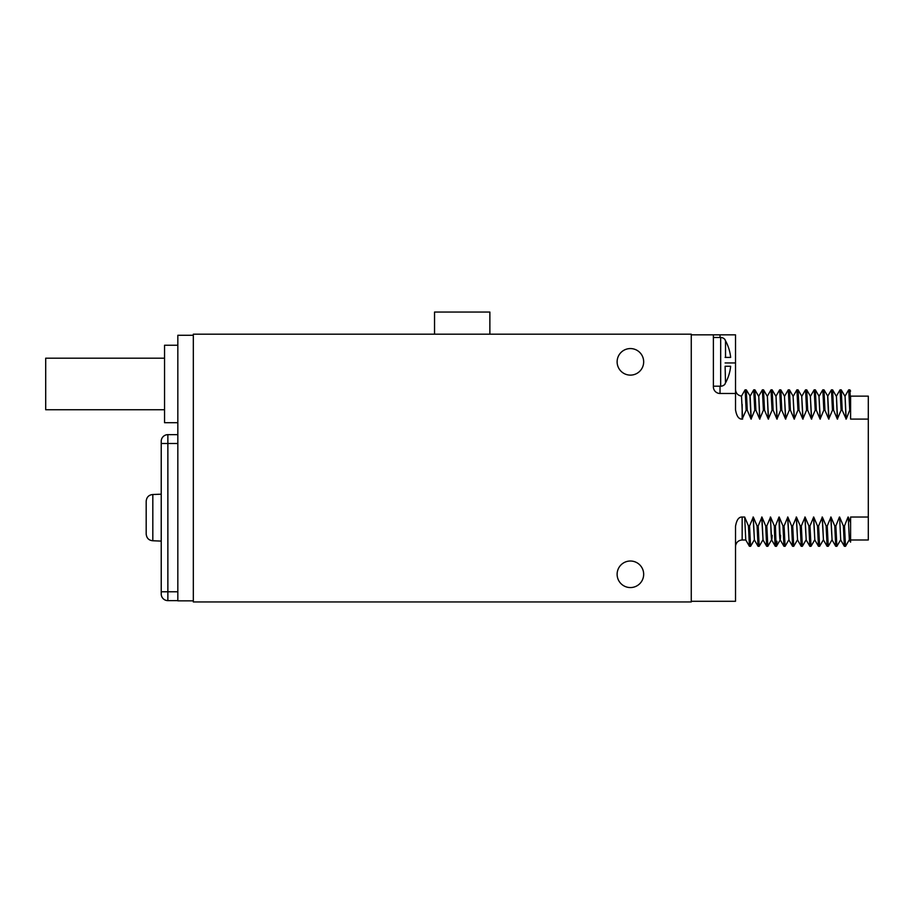 <?xml version="1.0" encoding="UTF-8"?>
<svg xmlns="http://www.w3.org/2000/svg" width="914" height="914" viewBox="0 0 914 914"><rect width="100%" height="100%" fill="white"/><g stroke="black" fill="none" stroke-linecap="round" stroke-linejoin="round"><path stroke-width="1.37" d="M177.83 422.702L164.554 422.702L164.554 345.241L177.83 345.241M193.322 600.852L177.83 600.852L177.83 335.278L193.322 335.278M193.322 334.181L193.322 601.949L691.258 601.949L691.258 334.181L193.322 334.181M617.121 574.289A13.276 13.276 0 0 0 630.397 587.565A13.276 13.276 0 0 0 643.673 574.289A13.276 13.276 0 0 0 630.397 561.013A13.276 13.276 0 0 0 617.121 574.289M617.121 361.841A13.276 13.276 0 0 0 630.397 375.117A13.276 13.276 0 0 0 643.673 361.841A13.276 13.276 0 0 0 630.397 348.565A13.276 13.276 0 0 0 617.121 361.841M691.258 334.844L713.388 334.844L713.388 386.851A6.638 6.638 0 0 0 720.026 393.488L735.519 393.488L735.519 409.769C736.581 416.178 738.786 419.286 742.157 419.092L746.155 410.203L747.264 410.203L751.034 419.092L754.793 410.203L755.901 410.203L759.66 419.092L763.419 410.203L764.527 410.203L768.297 419.092L772.056 410.203L773.153 410.203L776.923 419.092L780.682 410.203L781.79 410.203L785.549 419.092L789.308 410.203L790.416 410.203L794.186 419.092L797.945 410.203L799.053 410.203L802.812 419.092L806.571 410.203L807.679 410.203L811.449 419.092L815.208 410.203L816.316 410.203L820.075 419.092L823.834 410.203L824.942 410.203L828.712 419.092L832.471 410.203L833.568 410.203L837.338 419.092L841.097 410.203L842.205 410.203L846.193 419.092L849.734 410.203L850.591 410.203L850.591 396.139L868.3 396.139L868.3 419.092L850.591 419.092L850.591 410.203M868.3 419.092L868.3 539.991L850.591 539.991M850.591 522.659L848.249 517.038L849.335 539.946L850.591 542.139L850.591 517.038L868.3 517.038M849.357 539.991L848.249 517.038M848.032 517.038L844.49 525.938L843.382 525.938L839.623 517.038L840.697 539.946L844.365 546.286L843.382 525.938M840.72 539.991L839.623 517.038M839.395 517.038L835.864 525.938L834.756 525.938L830.986 517.038L827.227 525.938L826.119 525.938L822.36 517.038L818.601 525.938L817.493 525.938L813.723 517.038L809.964 525.938L808.856 525.938L805.097 517.038L801.338 525.938L800.23 525.938L796.46 517.038L792.701 525.938L791.604 525.938L787.834 517.038L784.075 525.938L782.967 525.938L779.208 517.038L780.282 539.946L783.949 546.286L782.967 525.938M780.613 535.318C780.065 545.052 779.528 538.963 778.979 517.038L779.208 517.038M778.979 517.038L775.449 525.938L774.341 525.938L770.571 517.038L766.812 525.938L765.704 525.938L761.945 517.038L758.186 525.938L757.078 525.938L753.307 517.038L749.549 525.938L748.44 525.938L744.682 517.038L745.767 539.946L749.423 546.286L748.44 525.938M691.258 601.286L735.519 601.286L735.519 526.361C736.581 519.952 738.786 516.844 742.157 517.038L744.682 517.038M735.519 393.488L735.519 334.844L720.026 334.844L720.026 337.495M713.388 334.844L720.026 334.844M754.267 539.946L750.611 546.275L749.423 546.275M750.565 546.309L749.549 525.938M754.416 539.991L753.09 517.038M762.893 539.946L759.191 546.309L758.049 546.275L754.393 539.946L753.307 517.038M758.049 546.275L757.078 525.938M759.191 546.309L758.186 525.938M763.053 539.991L761.716 517.038M771.519 539.946L767.829 546.309L766.675 546.275L763.03 539.946L761.945 517.038M766.675 546.275L765.704 525.938M767.829 546.309L766.812 525.938M771.679 539.991L770.353 517.038M771.667 539.968L775.312 546.275L776.454 546.309L780.156 539.946M772.193 535.318C771.656 545.052 771.119 538.963 770.571 517.038M775.849 541.225C775.346 551.211 774.844 546.115 774.341 525.938M776.957 541.225C776.454 551.211 775.952 546.115 775.449 525.938M788.782 539.946L785.126 546.286L783.938 546.275M785.092 546.309L784.075 525.938M788.942 539.991L787.617 517.038M797.419 539.946L793.718 546.309L792.575 546.275L788.919 539.946L787.834 517.038M792.575 546.275L791.604 525.938M793.718 546.309L792.701 525.938M797.568 539.991L796.243 517.038M806.045 539.946L802.355 546.309L801.201 546.275L797.545 539.946L796.46 517.038M801.201 546.275L800.23 525.938M802.355 546.309L801.338 525.938M806.205 539.991L804.868 517.038M808.856 525.938L809.838 546.275L806.182 539.946L805.097 517.038M809.873 546.309L811.026 546.275L809.964 525.938M814.831 539.991L813.506 517.038M819.664 546.264L818.464 546.275L814.808 539.946L813.723 517.038M818.464 546.275L817.493 525.938M823.308 539.946L819.618 546.309L818.601 525.938M823.468 539.991L822.132 517.038M828.29 546.264L827.101 546.275L823.445 539.946L822.36 517.038M827.101 546.275L826.119 525.938M831.946 539.946L828.278 546.286L827.227 525.938M832.094 539.991L830.769 517.038M840.572 539.946L836.87 546.309L835.727 546.275L832.071 539.946L830.986 517.038M835.727 546.275L834.756 525.938M836.87 546.309L835.864 525.938M849.197 539.946L845.541 546.286L844.353 546.275M845.507 546.309L844.49 525.938M849.734 410.203L848.718 389.821L849.86 389.855L850.591 401.932L850.591 396.139M845.976 419.092L845.062 396.139L846.193 419.092M842.205 410.203L841.234 389.855L840.035 389.867M841.097 410.203L840.08 389.821M837.555 419.092L836.436 396.139L837.338 419.092M833.568 410.203L832.597 389.855L831.409 389.867M832.471 410.203L831.454 389.821M828.929 419.092L827.798 396.139L823.971 389.844M828.712 419.092L827.627 396.185M824.942 410.203L823.971 389.855L822.771 389.867M823.834 410.203L822.817 389.821M820.304 419.092L818.967 396.139M820.075 419.092L818.99 396.185L815.334 389.844M816.316 410.203L815.334 389.855L814.146 389.867M815.208 410.203L814.191 389.821M810.341 396.139L811.666 419.092M811.449 419.092L810.364 396.185L806.708 389.844M807.679 410.203L806.708 389.855L805.508 389.867M806.571 410.203L805.565 389.821M803.04 419.092L801.715 396.139M802.812 419.092L801.727 396.185L798.071 389.844M799.053 410.203L798.082 389.855L796.882 389.867M797.945 410.203L796.928 389.821M794.403 419.092L793.078 396.139M794.186 419.092L793.101 396.185L789.445 389.844M790.416 410.203L789.445 389.855L788.256 389.867M789.308 410.203L788.302 389.821M785.777 419.092L784.452 396.139M785.549 419.092L784.475 396.185L780.819 389.844M781.79 410.203L780.819 389.855L779.619 389.867M780.682 410.203L779.665 389.821L775.975 396.185M776.923 419.092L776.02 396.139L777.14 419.092M773.153 410.203L772.147 389.821L775.837 396.185M772.056 410.203L770.993 389.867M768.514 419.092L767.383 396.139L770.993 389.844L772.147 389.821M768.297 419.092L767.383 396.139M764.527 410.203L763.51 389.821L767.212 396.185M763.419 410.203L762.356 389.867M759.888 419.092L758.757 396.139L762.367 389.844L763.51 389.821M759.66 419.092L758.757 396.139M755.901 410.203L754.884 389.821L758.574 396.185M754.793 410.203L753.73 389.867M751.251 419.092L750.12 396.139L746.292 389.844M751.034 419.092L749.948 396.185M747.264 410.203L746.292 389.855L745.093 389.867M746.155 410.203L745.139 389.821M735.519 389.501C735.827 393.237 737.827 395.442 741.505 396.105L742.625 419.092M725.11 383.526L725.11 383.971A5.53 5.53 0 0 1 720.678 386.188L713.388 386.188M725.11 340.157L725.11 339.711A5.53 5.53 0 0 0 720.678 337.495L713.388 337.495M725.11 366.263L725.522 382.875A44.043 44.043 0 0 0 730.652 366.263L725.522 366.263M725.11 357.408L730.652 357.408A44.043 44.043 0 0 0 725.522 340.796L725.522 357.408M489.87 334.181L489.87 312.051L434.538 312.051L434.538 334.181M177.83 600.624L167.868 600.624L167.868 434.653L177.83 434.653M161.23 593.986A6.638 6.638 0 0 0 167.868 600.624A6.638 6.638 0 0 1 161.23 593.986L161.23 443.496L161.23 494.177L152.821 494.52C148.822 494.874 146.606 497.136 146.183 501.295L146.183 533.982C146.606 538.14 148.822 540.403 152.821 540.757L152.821 494.52M177.83 591.769L161.23 591.769L161.23 494.177M177.83 443.496L161.23 443.496L161.23 441.291A6.638 6.638 0 0 1 167.868 434.653A6.638 6.638 0 0 0 161.23 441.291M161.23 541.099L152.821 540.757M146.183 533.982L146.183 501.295M164.554 409.746L45.7 409.746L45.7 358.185L164.554 358.185M742.157 517.038L742.157 539.991C738.626 540.243 736.444 542.093 735.61 545.544L735.519 546.629M805.12 517.884L805.76 518.661M812.889 518.661L813.529 517.884M742.157 404.376L742.157 419.092M735.519 362.949L725.11 362.949M720.026 386.188L720.026 393.488M720.678 337.495L720.678 386.188M161.23 443.496L167.868 443.496M161.23 591.769L167.868 591.769M742.157 539.991L745.79 539.991M814.682 539.946L811.026 546.286M845.016 396.185L848.672 389.844M841.234 389.844L844.89 396.185M836.39 396.185L840.046 389.844M832.597 389.844L836.253 396.185M827.753 396.185L831.409 389.844M822.783 389.844L819.127 396.185M814.157 389.844L810.49 396.185M801.864 396.185L805.52 389.844M793.238 396.185L796.894 389.844M784.6 396.185L788.256 389.844M753.776 389.821L754.884 389.821M750.074 396.185L753.73 389.844M745.104 389.844L741.471 396.139M849.86 389.855L850.591 391.123"/></g></svg>

